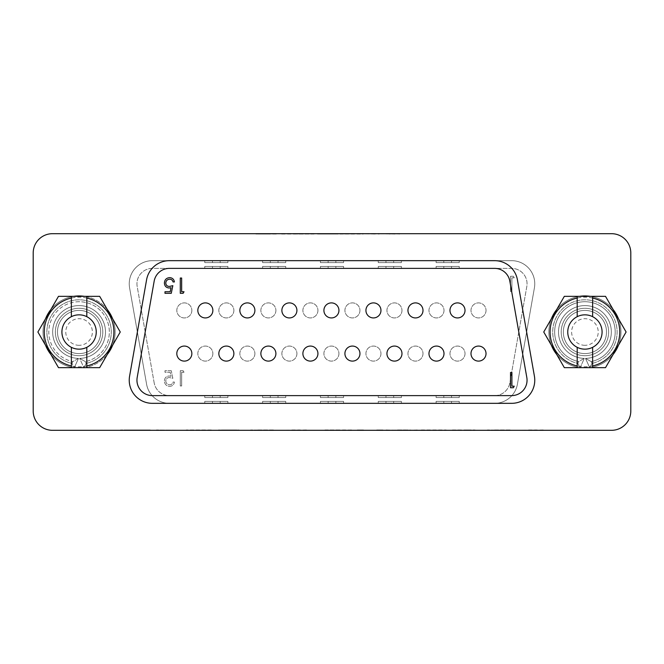 <?xml version="1.0" encoding="UTF-8"?>
<svg xmlns="http://www.w3.org/2000/svg" width="664" height="664" viewBox="0 0 664 664"><rect width="100%" height="100%" fill="white"/><g stroke="black" fill="none" stroke-linecap="round" stroke-linejoin="round"><path stroke-width="0.5" stroke-dasharray="3.32 2.49" d="M171.262 370.686L164.987 370.686L164.987 372.255L170.191 372.255L171.013 376.272L169.212 375.982C166.183 376.247 164.581 377.916 164.406 380.978C164.639 384.323 166.423 386.116 169.735 386.365C172.399 386.157 173.951 384.722 174.4 382.057L173.03 382.057C172.598 383.8 171.47 384.713 169.66 384.805C167.278 384.589 165.983 383.294 165.776 380.92C165.992 378.729 167.22 377.608 169.461 377.55L172.831 378.331L171.262 370.686L164.987 370.686L164.987 372.255L170.191 372.255L171.013 376.272L169.212 375.982C166.183 376.247 164.581 377.916 164.406 380.978C164.639 384.323 166.423 386.116 169.735 386.365C172.399 386.157 173.951 384.722 174.4 382.057L173.03 382.057C172.598 383.8 171.47 384.713 169.66 384.805C167.278 384.589 165.983 383.294 165.776 380.92C165.992 378.729 167.22 377.608 169.461 377.55L172.831 378.331L171.262 370.686M184.011 372.255L183.106 370.686L180.284 370.686L180.284 385.975L181.654 385.975L181.654 372.255L184.011 372.255L183.106 370.686L180.284 370.686L180.284 385.975L181.654 385.975L181.654 372.255L184.011 372.255M212.862 353.588A7.52 7.52 0 0 1 205.35 361.108A7.52 7.52 0 0 1 197.83 353.588A7.52 7.52 0 0 1 205.35 346.068A7.52 7.52 0 0 1 212.862 353.588A7.52 7.52 0 0 1 205.35 361.108A7.52 7.52 0 0 1 197.83 353.588A7.52 7.52 0 0 1 205.35 346.068A7.52 7.52 0 0 1 212.862 353.588A7.52 7.52 0 0 1 205.35 361.108A7.52 7.52 0 0 1 197.83 353.588A7.52 7.52 0 0 1 205.35 346.068A7.52 7.52 0 0 1 212.862 353.588M254.893 353.588A7.52 7.52 0 0 1 247.373 361.108A7.52 7.52 0 0 1 239.853 353.588A7.52 7.52 0 0 1 247.373 346.068A7.52 7.52 0 0 1 254.893 353.588A7.52 7.52 0 0 1 247.373 361.108A7.52 7.52 0 0 1 239.853 353.588A7.52 7.52 0 0 1 247.373 346.068A7.52 7.52 0 0 1 254.893 353.588A7.52 7.52 0 0 1 247.373 361.108A7.52 7.52 0 0 1 239.853 353.588A7.52 7.52 0 0 1 247.373 346.068A7.52 7.52 0 0 1 254.893 353.588M296.916 353.588A7.52 7.52 0 0 1 289.396 361.108A7.52 7.52 0 0 1 281.876 353.588A7.52 7.52 0 0 1 289.396 346.068A7.52 7.52 0 0 1 296.916 353.588A7.52 7.52 0 0 1 289.396 361.108A7.52 7.52 0 0 1 281.876 353.588A7.52 7.52 0 0 1 289.396 346.068A7.52 7.52 0 0 1 296.916 353.588A7.52 7.52 0 0 1 289.396 361.108A7.52 7.52 0 0 1 281.876 353.588A7.52 7.52 0 0 1 289.396 346.068A7.52 7.52 0 0 1 296.916 353.588M338.939 353.588A7.52 7.52 0 0 1 331.419 361.108A7.52 7.52 0 0 1 323.907 353.588A7.52 7.52 0 0 1 331.419 346.068A7.52 7.52 0 0 1 338.939 353.588A7.52 7.52 0 0 1 331.419 361.108A7.52 7.52 0 0 1 323.907 353.588A7.52 7.52 0 0 1 331.419 346.068A7.52 7.52 0 0 1 338.939 353.588A7.52 7.52 0 0 1 331.419 361.108A7.52 7.52 0 0 1 323.907 353.588A7.52 7.52 0 0 1 331.419 346.068A7.52 7.52 0 0 1 338.939 353.588M380.962 353.588A7.52 7.52 0 0 1 373.45 361.108A7.52 7.52 0 0 1 365.93 353.588A7.52 7.52 0 0 1 373.45 346.068A7.52 7.52 0 0 1 380.962 353.588A7.52 7.52 0 0 1 373.45 361.108A7.52 7.52 0 0 1 365.93 353.588A7.52 7.52 0 0 1 373.45 346.068A7.52 7.52 0 0 1 380.962 353.588A7.52 7.52 0 0 1 373.45 361.108A7.52 7.52 0 0 1 365.93 353.588A7.52 7.52 0 0 1 373.45 346.068A7.52 7.52 0 0 1 380.962 353.588M422.993 353.588A7.52 7.52 0 0 1 415.473 361.108A7.52 7.52 0 0 1 407.953 353.588A7.52 7.52 0 0 1 415.473 346.068A7.52 7.52 0 0 1 422.993 353.588A7.52 7.52 0 0 1 415.473 361.108A7.52 7.52 0 0 1 407.953 353.588A7.52 7.52 0 0 1 415.473 346.068A7.52 7.52 0 0 1 422.993 353.588A7.52 7.52 0 0 1 415.473 361.108A7.52 7.52 0 0 1 407.953 353.588A7.52 7.52 0 0 1 415.473 346.068A7.52 7.52 0 0 1 422.993 353.588M465.016 353.588A7.52 7.52 0 0 1 457.496 361.108A7.52 7.52 0 0 1 449.976 353.588A7.52 7.52 0 0 1 457.496 346.068A7.52 7.52 0 0 1 465.016 353.588A7.52 7.52 0 0 1 457.496 361.108A7.52 7.52 0 0 1 449.976 353.588A7.52 7.52 0 0 1 457.496 346.068A7.52 7.52 0 0 1 465.016 353.588A7.52 7.52 0 0 1 457.496 361.108A7.52 7.52 0 0 1 449.976 353.588A7.52 7.52 0 0 1 457.496 346.068A7.52 7.52 0 0 1 465.016 353.588M154.172 382.871L137.182 286.483A15.421 15.421 0 0 1 152.371 268.38L511.629 268.38A15.421 15.421 0 0 1 526.818 286.483L509.827 382.871A15.421 15.421 0 0 1 494.639 395.619L169.362 395.619A15.421 15.421 0 0 1 154.172 382.871L137.182 286.483A15.421 15.421 0 0 1 152.371 268.38L511.629 268.38A15.421 15.421 0 0 1 526.818 286.483L509.827 382.871A15.421 15.421 0 0 1 494.639 395.619L169.362 395.619A15.421 15.421 0 0 1 154.172 382.871M486.023 310.412A7.52 7.52 0 0 1 478.512 317.931A7.52 7.52 0 0 1 470.992 310.412A7.52 7.52 0 0 1 478.512 302.892A7.52 7.52 0 0 1 486.023 310.412A7.52 7.52 0 0 1 478.512 317.931A7.52 7.52 0 0 1 470.992 310.412A7.52 7.52 0 0 1 478.512 302.892A7.52 7.52 0 0 1 486.023 310.412A7.52 7.52 0 0 1 478.512 317.931A7.52 7.52 0 0 1 470.992 310.412A7.52 7.52 0 0 1 478.512 302.892A7.52 7.52 0 0 1 486.023 310.412M444 310.412A7.52 7.52 0 0 1 436.48 317.931A7.52 7.52 0 0 1 428.969 310.412A7.52 7.52 0 0 1 436.48 302.892A7.52 7.52 0 0 1 444 310.412A7.52 7.52 0 0 1 436.48 317.931A7.52 7.52 0 0 1 428.969 310.412A7.52 7.52 0 0 1 436.48 302.892A7.52 7.52 0 0 1 444 310.412A7.52 7.52 0 0 1 436.48 317.931A7.52 7.52 0 0 1 428.969 310.412A7.52 7.52 0 0 1 436.48 302.892A7.52 7.52 0 0 1 444 310.412M401.977 310.412A7.52 7.52 0 0 1 394.457 317.931A7.52 7.52 0 0 1 386.938 310.412A7.52 7.52 0 0 1 394.457 302.892A7.52 7.52 0 0 1 401.977 310.412A7.52 7.52 0 0 1 394.457 317.931A7.52 7.52 0 0 1 386.938 310.412A7.52 7.52 0 0 1 394.457 302.892A7.52 7.52 0 0 1 401.977 310.412A7.52 7.52 0 0 1 394.457 317.931A7.52 7.52 0 0 1 386.938 310.412A7.52 7.52 0 0 1 394.457 302.892A7.52 7.52 0 0 1 401.977 310.412M359.954 310.412A7.52 7.52 0 0 1 352.435 317.931A7.52 7.52 0 0 1 344.915 310.412A7.52 7.52 0 0 1 352.435 302.892A7.52 7.52 0 0 1 359.954 310.412A7.52 7.52 0 0 1 352.435 317.931A7.52 7.52 0 0 1 344.915 310.412A7.52 7.52 0 0 1 352.435 302.892A7.52 7.52 0 0 1 359.954 310.412A7.52 7.52 0 0 1 352.435 317.931A7.52 7.52 0 0 1 344.915 310.412A7.52 7.52 0 0 1 352.435 302.892A7.52 7.52 0 0 1 359.954 310.412M317.931 310.412A7.52 7.52 0 0 1 310.412 317.931A7.52 7.52 0 0 1 302.892 310.412A7.52 7.52 0 0 1 310.412 302.892A7.52 7.52 0 0 1 317.931 310.412A7.52 7.52 0 0 1 310.412 317.931A7.52 7.52 0 0 1 302.892 310.412A7.52 7.52 0 0 1 310.412 302.892A7.52 7.52 0 0 1 317.931 310.412A7.52 7.52 0 0 1 310.412 317.931A7.52 7.52 0 0 1 302.892 310.412A7.52 7.52 0 0 1 310.412 302.892A7.52 7.52 0 0 1 317.931 310.412M275.9 310.412A7.52 7.52 0 0 1 268.38 317.931A7.52 7.52 0 0 1 260.869 310.412A7.52 7.52 0 0 1 268.38 302.892A7.52 7.52 0 0 1 275.9 310.412A7.52 7.52 0 0 1 268.38 317.931A7.52 7.52 0 0 1 260.869 310.412A7.52 7.52 0 0 1 268.38 302.892A7.52 7.52 0 0 1 275.9 310.412A7.52 7.52 0 0 1 268.38 317.931A7.52 7.52 0 0 1 260.869 310.412A7.52 7.52 0 0 1 268.38 302.892A7.52 7.52 0 0 1 275.9 310.412M233.877 310.412A7.52 7.52 0 0 1 226.358 317.931A7.52 7.52 0 0 1 218.838 310.412A7.52 7.52 0 0 1 226.358 302.892A7.52 7.52 0 0 1 233.877 310.412A7.52 7.52 0 0 1 226.358 317.931A7.52 7.52 0 0 1 218.838 310.412A7.52 7.52 0 0 1 226.358 302.892A7.52 7.52 0 0 1 233.877 310.412A7.52 7.52 0 0 1 226.358 317.931A7.52 7.52 0 0 1 218.838 310.412A7.52 7.52 0 0 1 226.358 302.892A7.52 7.52 0 0 1 233.877 310.412M191.855 310.412A7.52 7.52 0 0 1 184.335 317.931A7.52 7.52 0 0 1 176.815 310.412A7.52 7.52 0 0 1 184.335 302.892A7.52 7.52 0 0 1 191.855 310.412A7.52 7.52 0 0 1 184.335 317.931A7.52 7.52 0 0 1 176.815 310.412A7.52 7.52 0 0 1 184.335 302.892A7.52 7.52 0 0 1 191.855 310.412A7.52 7.52 0 0 1 184.335 317.931A7.52 7.52 0 0 1 176.815 310.412A7.52 7.52 0 0 1 184.335 302.892A7.52 7.52 0 0 1 191.855 310.412M514.243 277.826L513.355 276.257L510.533 276.257L510.533 291.521L511.902 291.521L511.902 277.826L514.243 277.826L513.355 276.257L510.533 276.257L510.533 291.521L511.902 291.521L511.902 277.826L514.243 277.826M262.604 395.619L285.736 395.619L262.604 395.619L285.736 395.619L262.604 395.619L262.604 397.545L285.736 397.545L285.736 395.619L285.736 397.545L262.604 397.545L262.604 395.619M378.264 395.619L401.396 395.619L378.264 395.619L401.396 395.619L378.264 395.619L378.264 397.545L401.396 397.545L401.396 395.619L401.396 397.545L378.264 397.545L378.264 395.619L378.264 397.545L401.396 397.545L401.396 395.619L401.396 397.545L378.264 397.545L378.264 395.619M436.099 395.619L459.231 395.619L436.099 395.619L459.231 395.619L436.099 395.619L436.099 397.545L459.231 397.545L459.231 395.619L459.231 397.545L436.099 397.545L436.099 395.619L436.099 397.545L459.231 397.545L459.231 395.619L459.231 397.545L436.099 397.545L436.099 395.619M320.43 395.619L343.57 395.619L320.43 395.619L343.57 395.619L320.43 395.619L320.43 397.545L343.57 397.545L343.57 395.619L343.57 397.545L320.43 397.545L320.43 395.619L320.43 397.545L343.57 397.545L343.57 395.619L343.57 397.545L320.43 397.545L320.43 395.619M204.769 395.619L227.901 395.619L204.769 395.619L227.901 395.619L204.769 395.619L204.769 397.545L204.769 395.619L204.769 397.545L227.901 397.545L227.901 395.619L227.901 397.545L204.769 397.545L227.901 397.545L227.901 395.619L227.901 397.545L204.769 397.545L204.769 395.619M204.769 268.38L227.901 268.38L204.769 268.38L227.901 268.38L204.769 268.38L204.769 266.455L227.901 266.455L227.901 268.38L227.901 266.455L204.769 266.455L204.769 268.38M262.604 268.38L285.736 268.38L262.604 268.38L285.736 268.38L262.604 268.38L262.604 266.455L262.604 268.38L262.604 266.455L285.736 266.455L285.736 268.38L285.736 266.455L262.604 266.455L285.736 266.455L285.736 268.38L285.736 266.455L262.604 266.455L262.604 268.38M320.43 268.38L343.57 268.38L320.43 268.38L343.57 268.38L320.43 268.38L320.43 266.455L343.57 266.455L343.57 268.38L343.57 266.455L320.43 266.455L320.43 268.38L320.43 266.455L343.57 266.455L343.57 268.38L343.57 266.455L320.43 266.455L320.43 268.38M378.264 268.38L401.396 268.38L378.264 268.38L401.396 268.38L378.264 268.38L378.264 266.455L401.396 266.455L401.396 268.38L401.396 266.455L378.264 266.455L378.264 268.38L378.264 266.455L401.396 266.455L401.396 268.38L401.396 266.455L378.264 266.455L378.264 268.38M436.099 268.38L459.231 268.38L436.099 268.38L459.231 268.38L436.099 268.38L436.099 266.455L459.231 266.455L459.231 268.38L459.231 266.455L436.099 266.455L436.099 268.38L436.099 266.455L459.231 266.455L459.231 268.38L459.231 266.455L436.099 266.455L436.099 268.38M129.588 287.827A23.132 23.132 0 0 1 152.371 260.67L511.629 260.67A23.132 23.132 0 0 1 534.412 287.827L517.414 384.207A23.132 23.132 0 0 1 494.639 403.33L169.362 403.33A23.132 23.132 0 0 1 146.586 384.207L129.588 287.827L146.586 384.207A23.132 23.132 0 0 0 169.362 403.33L494.639 403.33A23.132 23.132 0 0 0 517.414 384.207L534.412 287.827A23.132 23.132 0 0 0 511.629 260.67L152.371 260.67A23.132 23.132 0 0 0 129.588 287.827M204.769 403.33L227.901 403.33L204.769 403.33L227.901 403.33L204.769 403.33L204.769 401.396L204.769 403.33L204.769 401.396L227.901 401.396L227.901 403.33L227.901 401.396L204.769 401.396L204.769 403.33M320.43 403.33L343.57 403.33L320.43 403.33L343.57 403.33L320.43 403.33L320.43 401.396L343.57 401.396L343.57 403.33L343.57 401.396L320.43 401.396L320.43 403.33M436.099 403.33L459.231 403.33L436.099 403.33L459.231 403.33L436.099 403.33L436.099 401.396L459.231 401.396L459.231 403.33L459.231 401.396L436.099 401.396L436.099 403.33M378.264 403.33L401.396 403.33L378.264 403.33L401.396 403.33L378.264 403.33L378.264 401.396L378.264 403.33L378.264 401.396L401.396 401.396L401.396 403.33L401.396 401.396L378.264 401.396L401.396 401.396L401.396 403.33L401.396 401.396L378.264 401.396L378.264 403.33M262.604 403.33L285.736 403.33L262.604 403.33L285.736 403.33L262.604 403.33L262.604 401.396L285.736 401.396L285.736 403.33L285.736 401.396L262.604 401.396L262.604 403.33L262.604 401.396L285.736 401.396L262.604 401.396L262.604 403.33M227.901 260.67L204.769 260.67L227.901 260.67L204.769 260.67L227.901 260.67L227.901 262.604L227.901 260.67L227.901 262.604L204.769 262.604L204.769 260.67L204.769 262.604L227.901 262.604L227.901 260.67M285.736 260.67L262.604 260.67L285.736 260.67L262.604 260.67L285.736 260.67L285.736 262.604L262.604 262.604L262.604 260.67L262.604 262.604L285.736 262.604L285.736 260.67L285.736 262.604L262.604 262.604L262.604 260.67L262.604 262.604L285.736 262.604L285.736 260.67M343.57 260.67L320.43 260.67L343.57 260.67L320.43 260.67L343.57 260.67L343.57 262.604L320.43 262.604L320.43 260.67L320.43 262.604L343.57 262.604L343.57 260.67M436.099 260.67L459.231 260.67L436.099 260.67L459.231 260.67L436.099 260.67L436.099 262.604L436.099 260.67L436.099 262.604L459.231 262.604L459.231 260.67L459.231 262.604L436.099 262.604L459.231 262.604L459.231 260.67L459.231 262.604L436.099 262.604L436.099 260.67M378.264 260.67L401.396 260.67L378.264 260.67L401.396 260.67L378.264 260.67L378.264 262.604L401.396 262.604L401.396 260.67L401.396 262.604L378.264 262.604L378.264 260.67M99.666 367.665L120.259 332L99.666 296.335L58.49 296.335L37.898 332L58.49 367.665L99.666 367.665M113.909 332A34.827 34.827 0 0 1 79.082 366.827A34.827 34.827 0 0 1 44.256 332A34.827 34.827 0 0 1 79.082 297.173A34.827 34.827 0 0 1 113.909 332M71.372 347.33L71.372 367.665M86.793 367.665L86.793 347.33M79.082 349.156A17.156 17.156 0 0 1 61.926 332A17.156 17.156 0 0 1 79.082 314.844A17.156 17.156 0 0 1 96.239 332A17.156 17.156 0 0 1 79.082 349.156A17.156 17.156 0 0 0 96.239 332A17.156 17.156 0 0 0 79.082 314.844A17.156 17.156 0 0 0 61.926 332A17.156 17.156 0 0 0 79.082 349.156A17.156 17.156 0 0 1 61.926 332A17.156 17.156 0 0 1 79.082 314.844A17.156 17.156 0 0 1 96.239 332A17.156 17.156 0 0 1 79.082 349.156A17.156 17.156 0 0 0 96.239 332A17.156 17.156 0 0 0 79.082 314.844A17.156 17.156 0 0 0 61.926 332A17.156 17.156 0 0 0 79.082 349.156A17.156 17.156 0 0 1 61.926 332A17.156 17.156 0 0 1 79.082 314.844A17.156 17.156 0 0 1 96.239 332A17.156 17.156 0 0 1 79.082 349.156A17.156 17.156 0 0 0 96.239 332A17.156 17.156 0 0 0 79.082 314.844A17.156 17.156 0 0 0 61.926 332A17.156 17.156 0 0 0 79.082 349.156A17.156 17.156 0 0 1 61.926 332A17.156 17.156 0 0 1 79.082 314.844A17.156 17.156 0 0 1 96.239 332A17.156 17.156 0 0 1 79.082 349.156A17.156 17.156 0 0 0 96.239 332A17.156 17.156 0 0 0 79.082 314.844A17.156 17.156 0 0 0 61.926 332A17.156 17.156 0 0 0 79.082 349.156A17.156 17.156 0 0 1 61.926 332A17.156 17.156 0 0 1 79.082 314.844A17.156 17.156 0 0 1 96.239 332A17.156 17.156 0 0 1 79.082 349.156A17.156 17.156 0 0 0 96.239 332A17.156 17.156 0 0 0 79.082 314.844A17.156 17.156 0 0 0 61.926 332A17.156 17.156 0 0 0 79.082 349.156A17.156 17.156 0 0 1 61.926 332A17.156 17.156 0 0 1 79.082 314.844A17.156 17.156 0 0 1 96.239 332A17.156 17.156 0 0 1 79.082 349.156A17.156 17.156 0 0 0 96.239 332A17.156 17.156 0 0 0 79.082 314.844A17.156 17.156 0 0 0 61.926 332A17.156 17.156 0 0 0 79.082 349.156A17.156 17.156 0 0 1 61.926 332A17.156 17.156 0 0 1 79.082 314.844A17.156 17.156 0 0 1 96.239 332A17.156 17.156 0 0 1 79.082 349.156A17.156 17.156 0 0 0 96.239 332A17.156 17.156 0 0 0 79.082 314.844A17.156 17.156 0 0 0 61.926 332A17.156 17.156 0 0 0 79.082 349.156A17.156 17.156 0 0 0 96.239 332A17.156 17.156 0 0 0 79.082 314.844A17.156 17.156 0 0 0 61.926 332A17.156 17.156 0 0 0 79.082 349.156M86.793 316.67L86.793 296.335M71.372 296.335L71.372 316.67M79.082 310.412A21.588 21.588 0 0 0 57.486 332A21.588 21.588 0 0 0 79.082 353.588A21.588 21.588 0 0 0 100.671 332A21.588 21.588 0 0 0 79.082 310.412A21.588 21.588 0 0 0 57.486 332A21.588 21.588 0 0 0 79.082 353.588A21.588 21.588 0 0 0 100.671 332A21.588 21.588 0 0 0 79.082 310.412A21.588 21.588 0 0 0 57.486 332A21.588 21.588 0 0 0 79.082 353.588A21.588 21.588 0 0 0 100.671 332A21.588 21.588 0 0 0 79.082 310.412A21.588 21.588 0 0 0 57.486 332A21.588 21.588 0 0 0 79.082 353.588A21.588 21.588 0 0 0 100.671 332A21.588 21.588 0 0 0 79.082 310.412A21.588 21.588 0 0 0 57.486 332A21.588 21.588 0 0 0 79.082 353.588A21.588 21.588 0 0 0 100.671 332A21.588 21.588 0 0 0 79.082 310.412A21.588 21.588 0 0 0 57.486 332A21.588 21.588 0 0 0 79.082 353.588A21.588 21.588 0 0 0 100.671 332A21.588 21.588 0 0 0 79.082 310.412M79.082 345.305A13.305 13.305 0 0 1 65.778 332A13.305 13.305 0 0 1 79.082 318.695A13.305 13.305 0 0 1 92.379 332A13.305 13.305 0 0 1 79.082 345.305M171.262 293.314L164.987 293.314L164.987 291.745L170.191 291.745L171.013 287.728L169.212 288.018C166.183 287.753 164.581 286.084 164.406 283.022C164.639 279.677 166.423 277.884 169.735 277.635C172.399 277.842 173.951 279.278 174.4 281.943L173.03 281.943C172.598 280.2 171.47 279.287 169.66 279.195C167.278 279.411 165.983 280.706 165.776 283.08C165.992 285.271 167.22 286.392 169.461 286.45L172.831 285.669L171.262 293.314M212.862 310.412A7.52 7.52 0 0 0 205.35 302.892A7.52 7.52 0 0 0 197.83 310.412A7.52 7.52 0 0 0 205.35 317.931A7.52 7.52 0 0 0 212.862 310.412M254.893 310.412A7.52 7.52 0 0 0 247.373 302.892A7.52 7.52 0 0 0 239.853 310.412A7.52 7.52 0 0 0 247.373 317.931A7.52 7.52 0 0 0 254.893 310.412M296.916 310.412A7.52 7.52 0 0 0 289.396 302.892A7.52 7.52 0 0 0 281.876 310.412A7.52 7.52 0 0 0 289.396 317.931A7.52 7.52 0 0 0 296.916 310.412M338.939 310.412A7.52 7.52 0 0 0 331.419 302.892A7.52 7.52 0 0 0 323.907 310.412A7.52 7.52 0 0 0 331.419 317.931A7.52 7.52 0 0 0 338.939 310.412M380.962 310.412A7.52 7.52 0 0 0 373.45 302.892A7.52 7.52 0 0 0 365.93 310.412A7.52 7.52 0 0 0 373.45 317.931A7.52 7.52 0 0 0 380.962 310.412M422.993 310.412A7.52 7.52 0 0 0 415.473 302.892A7.52 7.52 0 0 0 407.953 310.412A7.52 7.52 0 0 0 415.473 317.931A7.52 7.52 0 0 0 422.993 310.412M465.016 310.412A7.52 7.52 0 0 0 457.496 302.892A7.52 7.52 0 0 0 449.976 310.412A7.52 7.52 0 0 0 457.496 317.931A7.52 7.52 0 0 0 465.016 310.412M154.172 281.129L137.182 377.517A15.421 15.421 0 0 0 152.371 395.619L511.629 395.619A15.421 15.421 0 0 0 526.818 377.517L509.827 281.129A15.421 15.421 0 0 0 494.639 268.38L169.362 268.38A15.421 15.421 0 0 0 154.172 281.129M486.023 353.588A7.52 7.52 0 0 0 478.512 346.068A7.52 7.52 0 0 0 470.992 353.588A7.52 7.52 0 0 0 478.512 361.108A7.52 7.52 0 0 0 486.023 353.588M444 353.588A7.52 7.52 0 0 0 436.48 346.068A7.52 7.52 0 0 0 428.969 353.588A7.52 7.52 0 0 0 436.48 361.108A7.52 7.52 0 0 0 444 353.588M401.977 353.588A7.52 7.52 0 0 0 394.457 346.068A7.52 7.52 0 0 0 386.938 353.588A7.52 7.52 0 0 0 394.457 361.108A7.52 7.52 0 0 0 401.977 353.588M359.954 353.588A7.52 7.52 0 0 0 352.435 346.068A7.52 7.52 0 0 0 344.915 353.588A7.52 7.52 0 0 0 352.435 361.108A7.52 7.52 0 0 0 359.954 353.588M317.931 353.588A7.52 7.52 0 0 0 310.412 346.068A7.52 7.52 0 0 0 302.892 353.588A7.52 7.52 0 0 0 310.412 361.108A7.52 7.52 0 0 0 317.931 353.588M275.9 353.588A7.52 7.52 0 0 0 268.38 346.068A7.52 7.52 0 0 0 260.869 353.588A7.52 7.52 0 0 0 268.38 361.108A7.52 7.52 0 0 0 275.9 353.588M233.877 353.588A7.52 7.52 0 0 0 226.358 346.068A7.52 7.52 0 0 0 218.838 353.588A7.52 7.52 0 0 0 226.358 361.108A7.52 7.52 0 0 0 233.877 353.588M191.855 353.588A7.52 7.52 0 0 0 184.335 346.068A7.52 7.52 0 0 0 176.815 353.588A7.52 7.52 0 0 0 184.335 361.108A7.52 7.52 0 0 0 191.855 353.588M513.355 387.743L510.533 387.743L510.533 372.479L511.902 372.479L511.902 386.174L514.243 386.174L513.355 387.743M181.654 291.745L184.011 291.745L183.106 293.314L180.284 293.314L180.284 278.025L181.654 278.025L181.654 291.745M534.412 376.173A23.132 23.132 0 0 1 511.629 403.33L152.371 403.33A23.132 23.132 0 0 1 129.588 376.173L146.586 279.793A23.132 23.132 0 0 1 169.362 260.67L494.639 260.67A23.132 23.132 0 0 1 517.414 279.793L534.412 376.173M212.48 266.455L227.901 266.455L227.901 268.38L227.901 266.455L212.48 266.455L212.48 268.38L212.48 266.455M270.314 397.545L285.736 397.545L285.736 395.619L285.736 397.545L270.314 397.545L270.314 395.619L270.314 397.545M385.975 262.604L401.396 262.604L401.396 260.67L401.396 262.604L378.264 262.604L385.975 262.604L385.975 260.67L385.975 262.604M320.43 262.604L343.57 262.604L320.43 262.604L320.43 260.67L320.43 262.604M204.769 262.604L204.769 260.67L204.769 262.604L227.901 262.604L204.769 262.604M227.901 401.396L227.901 403.33L227.901 401.396L204.769 401.396L227.901 401.396M335.859 401.396L343.57 401.396L343.57 403.33L343.57 401.396L320.43 401.396L335.859 401.396L335.859 403.33L335.859 401.396M285.736 401.396L285.736 403.33L285.736 401.396M459.231 401.396L459.231 403.33L459.231 401.396L436.099 401.396L459.231 401.396M605.51 367.665L626.102 332L605.51 296.335L564.334 296.335L543.741 332L564.334 367.665L605.51 367.665M619.744 332A34.827 34.827 0 0 1 584.918 366.827A34.827 34.827 0 0 1 550.091 332A34.827 34.827 0 0 1 584.918 297.173A34.827 34.827 0 0 1 619.744 332M577.207 347.33L577.207 367.665M592.628 367.665L592.628 347.33M584.918 349.156A17.156 17.156 0 0 1 567.761 332A17.156 17.156 0 0 1 584.918 314.844A17.156 17.156 0 0 1 602.074 332A17.156 17.156 0 0 1 584.918 349.156A17.156 17.156 0 0 0 602.074 332A17.156 17.156 0 0 0 584.918 314.844A17.156 17.156 0 0 0 567.761 332A17.156 17.156 0 0 0 584.918 349.156A17.156 17.156 0 0 1 567.761 332A17.156 17.156 0 0 1 584.918 314.844A17.156 17.156 0 0 1 602.074 332A17.156 17.156 0 0 1 584.918 349.156A17.156 17.156 0 0 0 602.074 332A17.156 17.156 0 0 0 584.918 314.844A17.156 17.156 0 0 0 567.761 332A17.156 17.156 0 0 0 584.918 349.156A17.156 17.156 0 0 1 567.761 332A17.156 17.156 0 0 1 584.918 314.844A17.156 17.156 0 0 1 602.074 332A17.156 17.156 0 0 1 584.918 349.156A17.156 17.156 0 0 0 602.074 332A17.156 17.156 0 0 0 584.918 314.844A17.156 17.156 0 0 0 567.761 332A17.156 17.156 0 0 0 584.918 349.156A17.156 17.156 0 0 1 567.761 332A17.156 17.156 0 0 1 584.918 314.844A17.156 17.156 0 0 1 602.074 332A17.156 17.156 0 0 1 584.918 349.156A17.156 17.156 0 0 0 602.074 332A17.156 17.156 0 0 0 584.918 314.844A17.156 17.156 0 0 0 567.761 332A17.156 17.156 0 0 0 584.918 349.156A17.156 17.156 0 0 1 567.761 332A17.156 17.156 0 0 1 584.918 314.844A17.156 17.156 0 0 1 602.074 332A17.156 17.156 0 0 1 584.918 349.156A17.156 17.156 0 0 0 602.074 332A17.156 17.156 0 0 0 584.918 314.844A17.156 17.156 0 0 0 567.761 332A17.156 17.156 0 0 0 584.918 349.156A17.156 17.156 0 0 1 567.761 332A17.156 17.156 0 0 1 584.918 314.844A17.156 17.156 0 0 1 602.074 332A17.156 17.156 0 0 1 584.918 349.156A17.156 17.156 0 0 0 602.074 332A17.156 17.156 0 0 0 584.918 314.844A17.156 17.156 0 0 0 567.761 332A17.156 17.156 0 0 0 584.918 349.156A17.156 17.156 0 0 1 567.761 332A17.156 17.156 0 0 1 584.918 314.844A17.156 17.156 0 0 1 602.074 332A17.156 17.156 0 0 1 584.918 349.156A17.156 17.156 0 0 0 602.074 332A17.156 17.156 0 0 0 584.918 314.844A17.156 17.156 0 0 0 567.761 332A17.156 17.156 0 0 0 584.918 349.156A17.156 17.156 0 0 0 602.074 332A17.156 17.156 0 0 0 584.918 314.844A17.156 17.156 0 0 0 567.761 332A17.156 17.156 0 0 0 584.918 349.156M592.628 316.67L592.628 296.335M577.207 296.335L577.207 316.67M584.918 310.412A21.588 21.588 0 0 0 563.329 332A21.588 21.588 0 0 0 584.918 353.588A21.588 21.588 0 0 0 606.514 332A21.588 21.588 0 0 0 584.918 310.412A21.588 21.588 0 0 0 563.329 332A21.588 21.588 0 0 0 584.918 353.588A21.588 21.588 0 0 0 606.514 332A21.588 21.588 0 0 0 584.918 310.412A21.588 21.588 0 0 0 563.329 332A21.588 21.588 0 0 0 584.918 353.588A21.588 21.588 0 0 0 606.514 332A21.588 21.588 0 0 0 584.918 310.412A21.588 21.588 0 0 0 563.329 332A21.588 21.588 0 0 0 584.918 353.588A21.588 21.588 0 0 0 606.514 332A21.588 21.588 0 0 0 584.918 310.412A21.588 21.588 0 0 0 563.329 332A21.588 21.588 0 0 0 584.918 353.588A21.588 21.588 0 0 0 606.514 332A21.588 21.588 0 0 0 584.918 310.412A21.588 21.588 0 0 0 563.329 332A21.588 21.588 0 0 0 584.918 353.588A21.588 21.588 0 0 0 606.514 332A21.588 21.588 0 0 0 584.918 310.412M584.918 345.305A13.305 13.305 0 0 1 571.621 332A13.305 13.305 0 0 1 584.918 318.695A13.305 13.305 0 0 1 598.222 332A13.305 13.305 0 0 1 584.918 345.305M580.104 367.723L584.345 358.402A26.411 26.411 0 0 1 562.142 318.629A26.411 26.411 0 0 1 607.693 318.629A26.411 26.411 0 0 1 585.499 358.402L589.74 367.723A36.047 36.047 0 0 0 615.304 312.595A36.047 36.047 0 0 0 554.54 312.595A36.047 36.047 0 0 0 580.104 367.723L584.345 358.402L578.651 361.606L577.829 363.407L580.104 367.723L584.345 358.402A26.411 26.411 0 0 1 558.515 331.709A26.411 26.411 0 0 1 584.918 305.589A26.411 26.411 0 0 1 611.328 331.709A26.411 26.411 0 0 1 585.499 358.402L589.715 367.665L585.499 358.402L591.192 361.606A30.262 30.262 0 0 0 584.918 301.738A30.262 30.262 0 0 0 578.651 361.606A30.262 30.262 0 0 1 559.827 315.085A30.262 30.262 0 0 1 610.017 315.085A30.262 30.262 0 0 1 591.192 361.606L592.006 363.407L589.74 367.723A36.047 36.047 0 0 0 620.89 329.585A36.047 36.047 0 0 0 584.918 295.953A36.047 36.047 0 0 0 548.954 329.585A36.047 36.047 0 0 0 580.104 367.723L577.829 363.407A32.196 32.196 0 0 1 584.918 299.804A32.196 32.196 0 0 1 592.006 363.407L589.74 367.723M74.285 367.665L78.501 358.402A26.411 26.411 0 0 1 52.672 331.709A26.411 26.411 0 0 1 79.082 305.589A26.411 26.411 0 0 0 52.672 331.709A26.411 26.411 0 0 0 78.501 358.402L72.808 361.606L71.994 363.407A32.196 32.196 0 0 1 79.082 299.804A32.196 32.196 0 0 1 86.171 363.407A32.196 32.196 0 0 0 105.692 313.889A32.196 32.196 0 0 0 52.464 313.889A32.196 32.196 0 0 0 71.994 363.407L74.26 367.723L78.501 358.402L72.808 361.606L71.994 363.407L74.26 367.723L78.501 358.402A26.411 26.411 0 0 1 56.307 318.629A26.411 26.411 0 0 1 101.858 318.629A26.411 26.411 0 0 1 79.655 358.402L83.896 367.723A36.047 36.047 0 0 0 109.46 312.595A36.047 36.047 0 0 0 48.696 312.595A36.047 36.047 0 0 0 74.26 367.723L78.501 358.402A26.411 26.411 0 0 1 52.672 331.709A26.411 26.411 0 0 1 79.082 305.589A26.411 26.411 0 0 1 105.485 331.709A26.411 26.411 0 0 1 79.655 358.402L83.871 367.665M584.918 355.713A23.713 23.713 0 0 0 608.631 332A23.713 23.713 0 0 0 584.918 308.287A23.713 23.713 0 0 0 561.204 332A23.713 23.713 0 0 0 584.918 355.713A23.713 23.713 0 0 0 608.631 332A23.713 23.713 0 0 0 584.918 308.287A23.713 23.713 0 0 0 561.204 332A23.713 23.713 0 0 0 584.918 355.713M79.082 355.713A23.713 23.713 0 0 0 102.795 332A23.713 23.713 0 0 0 79.082 308.287A23.713 23.713 0 0 0 55.369 332A23.713 23.713 0 0 0 79.082 355.713A23.713 23.713 0 0 0 102.795 332A23.713 23.713 0 0 0 79.082 308.287A23.713 23.713 0 0 0 55.369 332A23.713 23.713 0 0 0 79.082 355.713M630.8 411.041L630.8 252.959A19.281 19.281 0 0 0 611.519 233.686L52.481 233.686A19.281 19.281 0 0 0 33.2 252.959L33.2 411.041A19.281 19.281 0 0 0 52.481 430.314L611.519 430.314A19.281 19.281 0 0 0 630.8 411.041M310.345 233.686L314.08 233.686M360.344 234.068L339.877 234.068L360.344 233.686M379.185 233.686L399.653 233.686M363.216 233.686L375.5 233.686M338.242 234.068L316.537 234.068L338.242 233.686M255.939 234.068L276.34 233.686L255.939 233.686M83.896 367.723L86.171 363.407L85.349 361.606L79.655 358.402A26.411 26.411 0 0 0 105.485 331.709A26.411 26.411 0 0 0 79.082 305.589A26.411 26.411 0 0 1 105.485 331.709A26.411 26.411 0 0 1 79.655 358.402L85.349 361.606L86.171 363.407L83.896 367.723A36.047 36.047 0 0 0 115.046 329.585A36.047 36.047 0 0 0 79.082 295.953M73.82 296.335A36.047 36.047 0 0 0 50.821 309.615A36.047 36.047 0 0 1 73.82 296.335A36.047 36.047 0 0 0 50.821 309.615M45.567 318.72A36.047 36.047 0 0 0 45.567 345.28A36.047 36.047 0 0 1 45.567 318.72A36.047 36.047 0 0 0 45.567 345.28M50.821 354.385A36.047 36.047 0 0 0 73.82 367.665A36.047 36.047 0 0 1 50.821 354.385A36.047 36.047 0 0 0 73.82 367.665M511.828 430.314L487.442 429.932L511.828 430.314M426.985 429.932L446.125 429.932L420.511 429.932L426.985 430.314M363.49 430.314L382.912 430.314L363.49 430.314M306.469 429.932L280.44 430.314L306.469 430.314M236.384 429.932L218.464 429.932L236.384 430.314M180.865 430.314L156.488 429.932L180.865 430.314M126.741 429.932L150.288 429.932L120.541 429.932L149.873 429.932L126.741 430.314M192.435 430.314L211.857 430.314L192.435 430.314M275.07 430.314L250.693 429.932L275.07 430.314M338.275 430.314L345.728 430.314M404.965 430.314L417.208 430.314M475.05 430.314L451.503 430.314L475.05 430.314M543.227 429.932L517.198 430.314L543.227 430.314M580.129 367.665L584.345 358.402L578.651 361.606L577.829 363.407A32.196 32.196 0 0 1 558.308 313.889A32.196 32.196 0 0 1 611.536 313.889A32.196 32.196 0 0 1 592.006 363.407L591.192 361.606L585.499 358.402A26.411 26.411 0 0 0 611.328 331.709A26.411 26.411 0 0 0 584.918 305.589A26.411 26.411 0 0 0 558.515 331.709A26.411 26.411 0 0 0 584.345 358.402A26.411 26.411 0 0 1 558.515 331.709A26.411 26.411 0 0 1 584.918 305.589A26.411 26.411 0 0 1 611.328 331.709A26.411 26.411 0 0 1 585.499 358.402L589.715 367.665M579.664 296.335A36.047 36.047 0 0 0 556.664 309.615A36.047 36.047 0 0 1 579.664 296.335M551.402 318.72A36.047 36.047 0 0 0 551.402 345.28A36.047 36.047 0 0 1 551.402 318.72M556.664 354.385A36.047 36.047 0 0 0 579.664 367.665A36.047 36.047 0 0 1 556.664 354.385M590.18 367.665A36.047 36.047 0 0 0 613.179 354.385A36.047 36.047 0 0 1 590.18 367.665M618.433 345.28A36.047 36.047 0 0 0 618.433 318.72A36.047 36.047 0 0 1 618.433 345.28M613.179 309.615A36.047 36.047 0 0 0 590.18 296.335A36.047 36.047 0 0 1 613.179 309.615M84.336 367.665A36.047 36.047 0 0 0 107.336 354.385A36.047 36.047 0 0 1 84.336 367.665M112.598 345.28A36.047 36.047 0 0 0 112.598 318.72A36.047 36.047 0 0 1 112.598 345.28M107.336 309.615A36.047 36.047 0 0 0 84.336 296.335A36.047 36.047 0 0 1 107.336 309.615M399.653 234.068L393.105 233.686M314.08 234.068L280.399 234.068L297.231 233.686M297.231 234.068L300.983 233.686M375.5 234.068L374.679 233.686M393.105 234.068L389.361 233.686M300.983 234.068L297.464 233.686M297.464 234.068L299.954 233.686M276.34 234.068L266.131 234.068L276.34 233.686M374.679 234.068L362.395 233.686M362.395 234.068L363.216 234.068M299.954 234.068L310.345 234.068M389.361 234.068L395.146 233.686M395.146 234.068L378.364 233.686M378.364 234.068L379.185 234.068M345.728 429.932L323.824 429.932L348.251 430.314M348.251 429.932L351.513 430.314M205.184 429.932L186.235 429.932L211.857 429.932L205.184 430.314M382.912 429.932L376.712 429.932L382.912 429.932M457.695 429.932L467.215 430.314L457.695 430.314M357.29 429.932L363.49 429.932L357.29 429.932M467.298 429.932L451.503 429.932L467.298 430.314M417.208 429.932L410.634 430.314M410.634 429.932L407.912 430.314M351.513 429.932L330.025 430.314M330.025 429.932L338.275 429.932M273.419 429.932L256.893 429.932L273.419 429.932M467.199 429.932L475.05 429.932L467.199 429.932M510.168 429.932L493.642 429.932L510.168 429.932M407.912 429.932L386.216 430.314M386.216 429.932L398.4 430.314M398.4 429.932L404.965 429.932M274.863 234.068L257.408 233.686L274.863 233.686M257.408 234.068L266.106 234.068L257.408 233.686M320.222 234.068L334.556 234.068L320.222 233.686M528.66 429.932L537.027 429.932L528.66 430.314M233.33 429.932L224.664 429.932L239.123 429.932L224.664 430.314L233.33 430.314M397.487 429.932L405.945 429.932L397.487 430.314M291.911 429.932L300.277 429.932L291.911 430.314M270.439 233.686L260.852 233.686L270.439 233.686M261.799 234.068L262.927 234.068L261.591 234.068L261.799 233.686M261.085 234.068L270.439 234.068L261.085 233.686M263.309 234.068L268.721 234.068L263.309 234.068M212.48 397.545L212.48 395.619L212.48 397.545M393.686 397.545L393.686 395.619L393.686 397.545M385.975 397.545L385.975 395.619L385.975 397.545M335.859 397.545L335.859 395.619L335.859 397.545M328.141 397.545L328.141 395.619L328.141 397.545M443.809 397.545L443.809 395.619L443.809 397.545M220.191 397.545L220.191 395.619L220.191 397.545M451.52 397.545L451.52 395.619L451.52 397.545M278.025 397.545L278.025 395.619L278.025 397.545M270.314 266.455L270.314 268.38L270.314 266.455M220.191 266.455L220.191 268.38L220.191 266.455M278.025 266.455L278.025 268.38L278.025 266.455M393.686 266.455L393.686 268.38L393.686 266.455M385.975 266.455L385.975 268.38L385.975 266.455M443.809 266.455L443.809 268.38L443.809 266.455M328.141 266.455L328.141 268.38L328.141 266.455M451.52 266.455L451.52 268.38L451.52 266.455M335.859 266.455L335.859 268.38L335.859 266.455M385.975 401.396L385.975 403.33L385.975 401.396M393.686 401.396L393.686 403.33L393.686 401.396M328.141 401.396L328.141 403.33L328.141 401.396M270.314 401.396L270.314 403.33L270.314 401.396M212.48 401.396L212.48 403.33L212.48 401.396M220.191 401.396L220.191 403.33L220.191 401.396M443.809 401.396L443.809 403.33L443.809 401.396M451.52 401.396L451.52 403.33L451.52 401.396M278.025 401.396L278.025 403.33L278.025 401.396M270.314 262.604L270.314 260.67L270.314 262.604M335.859 262.604L335.859 260.67L335.859 262.604M278.025 262.604L278.025 260.67L278.025 262.604M451.52 262.604L451.52 260.67L451.52 262.604M443.809 262.604L443.809 260.67L443.809 262.604M220.191 262.604L220.191 260.67L220.191 262.604M212.48 262.604L212.48 260.67L212.48 262.604M328.141 262.604L328.141 260.67L328.141 262.604M393.686 262.604L393.686 260.67L393.686 262.604M79.082 301.738A30.262 30.262 0 0 0 72.808 361.606A30.262 30.262 0 0 1 53.983 315.085A30.262 30.262 0 0 1 104.173 315.085A30.262 30.262 0 0 1 85.349 361.606A30.262 30.262 0 0 0 79.082 301.738"/><path stroke-width="1" d="M120.259 332L99.666 367.665L58.49 367.665L37.898 332L58.49 296.335L99.666 296.335L120.259 332M86.793 296.335L86.793 298.036A34.827 34.827 0 0 1 86.793 365.964L86.793 367.665M71.372 367.665L71.372 365.964A34.827 34.827 0 0 1 71.372 298.036L71.372 316.67A17.156 17.156 0 0 0 79.082 349.156A17.156 17.156 0 0 0 86.793 316.67L86.793 298.036M71.372 347.33L71.372 365.964M86.793 365.964L86.793 347.33M71.372 298.036L71.372 296.335M86.793 316.67A17.156 17.156 0 0 0 71.372 316.67M164.987 293.314L164.987 291.745L170.191 291.745L171.013 287.728L169.212 288.018C166.183 287.753 164.581 286.084 164.406 283.022C164.639 279.677 166.423 277.884 169.735 277.635C172.399 277.842 173.951 279.278 174.4 281.943L173.03 281.943C172.598 280.2 171.47 279.287 169.66 279.195C167.278 279.411 165.983 280.706 165.776 283.08C165.992 285.271 167.22 286.392 169.461 286.45L172.831 285.669L171.262 293.314L164.987 293.314M184.011 291.745L183.106 293.314L180.284 293.314L180.284 278.025L181.654 278.025L181.654 291.745L184.011 291.745M514.243 386.174L513.355 387.743L510.533 387.743L510.533 372.479L511.902 372.479L511.902 386.174L514.243 386.174M154.172 281.129L137.182 377.517A15.421 15.421 0 0 0 152.371 395.619L511.629 395.619A15.421 15.421 0 0 0 526.818 377.517L509.827 281.129A15.421 15.421 0 0 0 494.639 268.38L169.362 268.38A15.421 15.421 0 0 0 154.172 281.129M129.588 376.173A23.132 23.132 0 0 0 152.371 403.33L511.629 403.33A23.132 23.132 0 0 0 534.412 376.173L517.414 279.793A23.132 23.132 0 0 0 494.639 260.67L169.362 260.67A23.132 23.132 0 0 0 146.586 279.793L129.588 376.173M296.916 310.412A7.52 7.52 0 0 0 289.396 302.892A7.52 7.52 0 0 0 281.876 310.412A7.52 7.52 0 0 0 289.396 317.931A7.52 7.52 0 0 0 296.916 310.412A7.52 7.52 0 0 0 289.396 302.892A7.52 7.52 0 0 0 281.876 310.412A7.52 7.52 0 0 0 289.396 317.931A7.52 7.52 0 0 0 296.916 310.412M176.815 353.588A7.52 7.52 0 0 0 184.335 361.108A7.52 7.52 0 0 0 191.855 353.588A7.52 7.52 0 0 0 184.335 346.068A7.52 7.52 0 0 0 176.815 353.588A7.52 7.52 0 0 0 184.335 361.108A7.52 7.52 0 0 0 191.855 353.588A7.52 7.52 0 0 0 184.335 346.068A7.52 7.52 0 0 0 176.815 353.588M344.915 353.588A7.52 7.52 0 0 0 352.435 361.108A7.52 7.52 0 0 0 359.954 353.588A7.52 7.52 0 0 0 352.435 346.068A7.52 7.52 0 0 0 344.915 353.588A7.52 7.52 0 0 0 352.435 361.108A7.52 7.52 0 0 0 359.954 353.588A7.52 7.52 0 0 0 352.435 346.068A7.52 7.52 0 0 0 344.915 353.588M197.83 310.412A7.52 7.52 0 0 0 205.35 317.931A7.52 7.52 0 0 0 212.862 310.412A7.52 7.52 0 0 0 205.35 302.892A7.52 7.52 0 0 0 197.83 310.412A7.52 7.52 0 0 0 205.35 317.931A7.52 7.52 0 0 0 212.862 310.412A7.52 7.52 0 0 0 205.35 302.892A7.52 7.52 0 0 0 197.83 310.412M233.877 353.588A7.52 7.52 0 0 0 226.358 346.068A7.52 7.52 0 0 0 218.838 353.588A7.52 7.52 0 0 0 226.358 361.108A7.52 7.52 0 0 0 233.877 353.588A7.52 7.52 0 0 0 226.358 346.068A7.52 7.52 0 0 0 218.838 353.588A7.52 7.52 0 0 0 226.358 361.108A7.52 7.52 0 0 0 233.877 353.588M449.976 310.412A7.52 7.52 0 0 0 457.496 317.931A7.52 7.52 0 0 0 465.016 310.412A7.52 7.52 0 0 0 457.496 302.892A7.52 7.52 0 0 0 449.976 310.412A7.52 7.52 0 0 0 457.496 317.931A7.52 7.52 0 0 0 465.016 310.412A7.52 7.52 0 0 0 457.496 302.892A7.52 7.52 0 0 0 449.976 310.412M422.993 310.412A7.52 7.52 0 0 0 415.473 302.892A7.52 7.52 0 0 0 407.953 310.412A7.52 7.52 0 0 0 415.473 317.931A7.52 7.52 0 0 0 422.993 310.412A7.52 7.52 0 0 0 415.473 302.892A7.52 7.52 0 0 0 407.953 310.412A7.52 7.52 0 0 0 415.473 317.931A7.52 7.52 0 0 0 422.993 310.412M380.962 310.412A7.52 7.52 0 0 0 373.45 302.892A7.52 7.52 0 0 0 365.93 310.412A7.52 7.52 0 0 0 373.45 317.931A7.52 7.52 0 0 0 380.962 310.412A7.52 7.52 0 0 0 373.45 302.892A7.52 7.52 0 0 0 365.93 310.412A7.52 7.52 0 0 0 373.45 317.931A7.52 7.52 0 0 0 380.962 310.412M386.938 353.588A7.52 7.52 0 0 0 394.457 361.108A7.52 7.52 0 0 0 401.977 353.588A7.52 7.52 0 0 0 394.457 346.068A7.52 7.52 0 0 0 386.938 353.588A7.52 7.52 0 0 0 394.457 361.108A7.52 7.52 0 0 0 401.977 353.588A7.52 7.52 0 0 0 394.457 346.068A7.52 7.52 0 0 0 386.938 353.588M470.992 353.588A7.52 7.52 0 0 0 478.512 361.108A7.52 7.52 0 0 0 486.023 353.588A7.52 7.52 0 0 0 478.512 346.068A7.52 7.52 0 0 0 470.992 353.588A7.52 7.52 0 0 0 478.512 361.108A7.52 7.52 0 0 0 486.023 353.588A7.52 7.52 0 0 0 478.512 346.068A7.52 7.52 0 0 0 470.992 353.588M239.853 310.412A7.52 7.52 0 0 0 247.373 317.931A7.52 7.52 0 0 0 254.893 310.412A7.52 7.52 0 0 0 247.373 302.892A7.52 7.52 0 0 0 239.853 310.412A7.52 7.52 0 0 0 247.373 317.931A7.52 7.52 0 0 0 254.893 310.412A7.52 7.52 0 0 0 247.373 302.892A7.52 7.52 0 0 0 239.853 310.412M260.869 353.588A7.52 7.52 0 0 0 268.38 361.108A7.52 7.52 0 0 0 275.9 353.588A7.52 7.52 0 0 0 268.38 346.068A7.52 7.52 0 0 0 260.869 353.588A7.52 7.52 0 0 0 268.38 361.108A7.52 7.52 0 0 0 275.9 353.588A7.52 7.52 0 0 0 268.38 346.068A7.52 7.52 0 0 0 260.869 353.588M302.892 353.588A7.52 7.52 0 0 0 310.412 361.108A7.52 7.52 0 0 0 317.931 353.588A7.52 7.52 0 0 0 310.412 346.068A7.52 7.52 0 0 0 302.892 353.588A7.52 7.52 0 0 0 310.412 361.108A7.52 7.52 0 0 0 317.931 353.588A7.52 7.52 0 0 0 310.412 346.068A7.52 7.52 0 0 0 302.892 353.588M428.969 353.588A7.52 7.52 0 0 0 436.48 361.108A7.52 7.52 0 0 0 444 353.588A7.52 7.52 0 0 0 436.48 346.068A7.52 7.52 0 0 0 428.969 353.588A7.52 7.52 0 0 0 436.48 361.108A7.52 7.52 0 0 0 444 353.588A7.52 7.52 0 0 0 436.48 346.068A7.52 7.52 0 0 0 428.969 353.588M323.907 310.412A7.52 7.52 0 0 0 331.419 317.931A7.52 7.52 0 0 0 338.939 310.412A7.52 7.52 0 0 0 331.419 302.892A7.52 7.52 0 0 0 323.907 310.412A7.52 7.52 0 0 0 331.419 317.931A7.52 7.52 0 0 0 338.939 310.412A7.52 7.52 0 0 0 331.419 302.892A7.52 7.52 0 0 0 323.907 310.412M626.102 332L605.51 367.665L564.334 367.665L543.741 332L564.334 296.335L605.51 296.335L626.102 332M592.628 296.335L592.628 298.036A34.827 34.827 0 0 1 592.628 365.964L592.628 367.665M577.207 367.665L577.207 365.964A34.827 34.827 0 0 1 577.207 298.036L577.207 316.67A17.156 17.156 0 0 0 584.918 349.156A17.156 17.156 0 0 0 592.628 316.67L592.628 298.036M577.207 347.33L577.207 365.964M592.628 365.964L592.628 347.33M577.207 298.036L577.207 296.335M592.628 316.67A17.156 17.156 0 0 0 577.207 316.67M630.8 252.959A19.281 19.281 0 0 0 611.519 233.686L52.481 233.686A19.281 19.281 0 0 0 33.2 252.959L33.2 411.041A19.281 19.281 0 0 0 52.481 430.314L611.519 430.314A19.281 19.281 0 0 0 630.8 411.041L630.8 252.959M589.715 367.665L589.74 367.723A36.047 36.047 0 0 0 590.18 367.665A36.047 36.047 0 0 1 589.74 367.723L589.74 367.723M79.082 295.953A36.047 36.047 0 0 1 84.336 296.335A36.047 36.047 0 0 0 73.82 296.335A36.047 36.047 0 0 1 79.082 295.953A36.047 36.047 0 0 0 73.82 296.335M50.821 309.615A36.047 36.047 0 0 0 45.567 318.72A36.047 36.047 0 0 1 50.821 309.615A36.047 36.047 0 0 0 45.567 318.72M45.567 345.28A36.047 36.047 0 0 0 50.821 354.385A36.047 36.047 0 0 1 45.567 345.28A36.047 36.047 0 0 0 50.821 354.385M73.82 367.665A36.047 36.047 0 0 0 74.26 367.723A36.047 36.047 0 0 1 73.82 367.665A36.047 36.047 0 0 0 74.26 367.723L74.285 367.665M83.871 367.665L83.896 367.723A36.047 36.047 0 0 0 84.336 367.665A36.047 36.047 0 0 1 83.896 367.723L83.896 367.723M584.918 295.953A36.047 36.047 0 0 0 579.664 296.335A36.047 36.047 0 0 1 590.18 296.335A36.047 36.047 0 0 0 584.918 295.953M556.664 309.615A36.047 36.047 0 0 0 551.402 318.72A36.047 36.047 0 0 1 556.664 309.615M551.402 345.28A36.047 36.047 0 0 0 556.664 354.385A36.047 36.047 0 0 1 551.402 345.28M579.664 367.665A36.047 36.047 0 0 0 580.104 367.723A36.047 36.047 0 0 1 579.664 367.665M613.179 354.385A36.047 36.047 0 0 0 618.433 345.28A36.047 36.047 0 0 1 613.179 354.385M618.433 318.72A36.047 36.047 0 0 0 613.179 309.615A36.047 36.047 0 0 1 618.433 318.72M107.336 354.385A36.047 36.047 0 0 0 112.598 345.28A36.047 36.047 0 0 1 107.336 354.385M112.598 318.72A36.047 36.047 0 0 0 107.336 309.615A36.047 36.047 0 0 1 112.598 318.72"/></g></svg>
